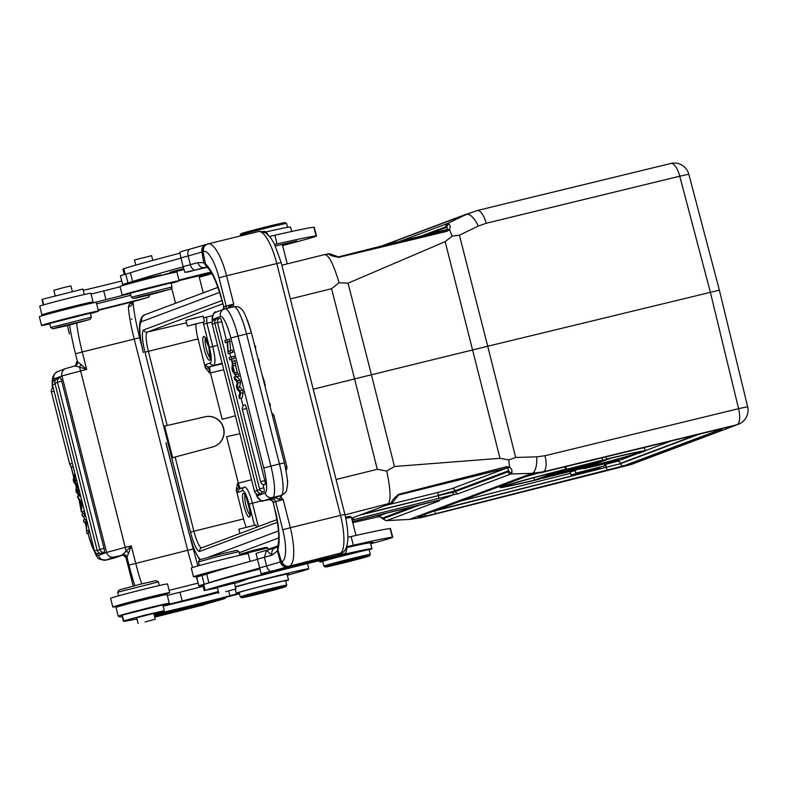 <?xml version="1.0" encoding="UTF-8"?>
<svg xmlns="http://www.w3.org/2000/svg" width="787" height="787" viewBox="0 0 787 787"><rect width="100%" height="100%" fill="white"/><g stroke="black" fill="none" stroke-linecap="round" stroke-linejoin="round"><path stroke-width="1.18" d="M570.959 474.945L599.93 467.655L570.959 474.945L570.231 472.043L575.11 470.577M575.759 473.144L604.721 465.855L575.759 473.144L575.061 470.223M579.537 468.885L577.501 469.455M599.93 467.655L599.753 467.025M223.547 309.34A3.591 3.443 71.4 0 0 223.862 306.714L233.66 304.077L230.02 306.202M229.479 305.012L228.289 308.032M233.65 304.087L232.903 307.068L230.03 306.222L229.263 306.841M185.899 320.329L203.066 316.138L204.492 321.775L187.365 326.103L204.492 321.775M196.996 323.536L190.415 325.336L196.996 323.536M195.56 317.83L189.057 319.522M256.493 527.28L255.913 524.959L238.943 529.218L239.848 533.527M239.838 554.894L267.757 547.919L266.645 547.26L253.217 550.339L239.71 554.392M267.757 547.919L268.259 549.887M238.943 487.32L237.585 483.336L236.267 489.868L243.577 518.899A17.973 3.591 -103.9 0 0 246.144 527.231M345.818 518.328L351.356 517.187L349.871 516.311L345.562 517.167M351.356 517.187L355.98 535.435M178.187 302.257L175.629 303.221M154.695 597.166L155.187 596.33L143.962 598.838L127.317 603.383L128.143 603.885M235.392 586.768A41.927 0.954 -14.2 0 1 280.703 574.963A41.927 0.954 -14.2 0 1 308.789 568.785A41.927 0.954 -14.2 0 1 303.28 570.683A137.774 3.138 -14.2 0 1 287.324 575.248M122.241 616.683A179.702 4.092 -14.2 0 1 119.408 616.664A179.702 4.092 -14.2 0 1 120.017 616.132A29.945 0.679 -14.2 0 0 120.116 616.044A29.945 0.679 -14.2 0 0 119.103 616.123A26.355 0.6 -14.2 0 1 118.198 616.191A26.355 0.6 -14.2 0 1 143.608 609.148A26.355 0.6 -14.2 0 1 169.303 603.265A26.355 0.6 -14.2 0 1 162.909 605.292L163.027 605.734M118.198 616.191L115.994 607.485A26.355 0.6 -14.2 0 1 141.404 600.442A26.355 0.6 -14.2 0 1 167.1 594.559L169.303 603.265M211.398 272.764L179.092 280.625M134.97 282.12L135.413 281.372L148.113 277.86L160.961 274.909L161.699 275.361M282.622 245.524A41.927 0.954 165.8 0 0 316.472 235.992L314.269 227.286A41.927 0.954 165.8 0 0 313.895 227.246A137.774 3.138 165.8 0 0 274.879 235.244L277.083 243.95A59.901 1.367 -14.2 0 1 274.732 244.482M316.472 235.992A41.927 0.954 165.8 0 0 316.099 235.962A137.774 3.138 165.8 0 0 277.083 243.95M183.184 266.823A179.702 4.092 165.8 0 0 132.629 281.49A29.945 0.679 -14.2 0 1 127.947 282.887L125.743 274.181A26.355 0.6 165.8 0 0 120.431 275.912L122.634 284.619A26.355 0.6 165.8 0 0 135.039 282.012M127.947 282.887A26.355 0.6 165.8 0 0 122.634 284.619M161.591 275.293A26.355 0.6 165.8 0 0 173.74 271.682A26.355 0.6 165.8 0 0 169.992 272.312L183.646 268.574M239.238 592.788A26.955 0.61 -14.2 0 1 236.267 593.25A26.955 0.61 -14.2 0 1 262.248 586.04A26.955 0.61 -14.2 0 1 288.534 580.029A26.955 0.61 -14.2 0 1 286.075 580.914A88.055 2.007 -14.2 0 1 285.701 581.032M235.48 587.122A26.955 0.61 165.8 0 1 263.104 579.655A26.955 0.61 165.8 0 1 287.009 574.195A26.955 0.61 -14.2 0 1 287.068 574.215L288.534 580.029M136.948 618.877A88.055 2.007 -14.2 0 1 123.382 621.199A88.055 2.007 -14.2 0 1 123.707 620.923L144.798 615.139L164.276 610.702L158.079 612.63A23.964 0.541 -14.2 0 0 153.898 613.821M164.276 610.702L162.811 604.898L122.241 615.119A88.055 2.007 165.8 0 0 121.916 615.395L123.382 621.199M369.152 549.739A23.964 0.541 165.8 0 0 345.788 555.081A23.964 0.541 165.8 0 0 322.69 561.495L323.87 566.138A23.964 0.541 -14.2 0 1 351.612 558.563A23.964 0.541 -14.2 0 1 370.323 554.382A23.964 0.541 -14.2 0 1 370.323 554.392L369.152 549.739A26.955 0.61 165.8 0 0 371.976 548.706A26.955 0.61 165.8 0 0 371.956 548.696A88.055 2.007 165.8 0 0 297.594 565.538A88.055 2.007 165.8 0 0 205.2 590.339L217.438 587.859M325.336 567.014A22.764 0.521 -14.2 0 1 347.264 560.915A22.764 0.521 -14.2 0 1 369.457 555.848A22.764 0.521 -14.2 0 1 343.102 563.03A22.764 0.521 -14.2 0 1 325.336 567.014L323.88 566.148A23.964 0.541 -14.2 0 1 323.87 566.138M225.21 568.43L207.975 573.015M370.48 542.882L371.956 548.696L370.51 542.902A26.955 0.61 165.8 0 0 370.48 542.882A88.055 2.007 165.8 0 0 369.801 542.873L372.989 542.292L370.559 543.099M332.842 558.455L358.783 551.894M81.031 305.631L80.284 305.189L67.436 308.13L54.736 311.652L54.293 312.4M199.052 276.365L211.516 272.981M43.246 315.449A179.702 4.092 -14.2 0 1 43.167 315.361A179.702 4.092 -14.2 0 1 43.777 314.83A29.945 0.679 165.8 0 0 43.875 314.741A29.945 0.679 165.8 0 0 42.852 314.82A26.355 0.6 -14.2 0 1 41.957 314.889A26.355 0.6 -14.2 0 1 67.367 307.845A26.355 0.6 -14.2 0 1 93.063 301.962A26.355 0.6 -14.2 0 1 82.596 305.11L80.923 305.572M290.57 227.069L291.682 231.476L290.6 227.089A26.955 0.61 165.8 0 0 290.57 227.069A88.055 2.007 165.8 0 0 265.957 231.929M179.908 253.178A88.055 2.007 165.8 0 0 123.815 268.721L122.89 269.105L124.287 274.604M127.435 603.462L155.118 596.457M597.874 465.51L583.836 468.649L601.16 463.848L618.68 459.834L597.874 465.51M285.632 580.757A23.964 0.541 165.8 0 0 262.268 586.108A23.964 0.541 165.8 0 0 239.169 592.513L240.271 596.871A23.964 0.541 -14.2 0 1 240.271 596.871A23.964 0.541 -14.2 0 1 268.013 589.296A23.964 0.541 -14.2 0 1 286.734 585.115A23.964 0.541 -14.2 0 1 286.724 585.125L285.632 580.757M153.799 613.398L136.663 617.736M234.565 583.492L243.232 580.678A23.964 0.541 -14.2 0 1 241.294 580.944A23.964 0.541 -14.2 0 1 252.538 577.619A68.282 1.554 -14.2 0 1 330.137 558.15L336.118 556.96L329.556 558.947A26.955 0.61 165.8 0 0 319.719 561.938A26.955 0.61 165.8 0 0 322.7 561.475M204.276 590.722L202.81 584.918L203.735 584.534A88.055 2.007 -14.2 0 1 259.661 569.04M217.34 587.466L234.467 583.128M43.354 304.953L41.996 299.572A88.055 2.007 -14.2 0 1 42.331 299.296L82.901 289.075L84.268 294.505M287.58 227.374L286.596 223.469A23.964 0.541 165.8 0 0 286.586 223.459A23.964 0.541 165.8 0 0 263.232 228.82A23.964 0.541 165.8 0 0 240.143 235.215A23.964 0.541 165.8 0 0 240.133 235.224L240.32 235.962M169.707 592.66L167.503 583.954A29.355 0.669 165.8 0 0 144.572 589.079A29.355 0.669 165.8 0 0 110.593 598.346L112.797 607.062A29.355 0.669 -14.2 0 1 146.775 597.786A29.355 0.669 -14.2 0 1 169.707 592.66A29.355 0.669 -14.2 0 1 154.764 597.048M128.035 603.816A29.355 0.669 -14.2 0 1 112.797 607.062M268.082 590.545A22.764 0.521 -14.2 0 1 285.858 586.581A22.764 0.521 -14.2 0 1 263.92 592.65A22.764 0.521 -14.2 0 1 241.737 597.746A22.764 0.521 -14.2 0 1 268.082 590.545M208.112 573.192L225.535 568.332M598.553 465.255L587.318 467.763L601.179 463.927L615.198 460.71L598.553 465.255M286.586 223.459L285.13 222.593A22.764 0.521 165.8 0 0 262.947 227.679A22.764 0.521 165.8 0 0 241.009 233.759L240.143 235.215M179.141 280.821L176.937 272.115A29.355 0.669 165.8 0 0 148.32 278.667A29.355 0.669 165.8 0 0 120.027 286.507L122.231 295.223A29.355 0.669 -14.2 0 1 150.524 287.373A29.355 0.669 -14.2 0 1 179.141 280.821A29.355 0.669 -14.2 0 1 171.123 283.33M130.475 293.62A29.355 0.669 -14.2 0 1 122.231 295.223M145.024 621.966L155.255 619.172L145.024 621.966M225.702 591.686L235.933 588.902L225.702 591.686M72.296 291.328L70.938 285.937L64.032 287.481L53.801 290.275L55.159 295.637M152.806 260.379L151.606 255.667L134.479 259.995L135.777 265.111M117.706 592.217L119.004 590.034L141.188 583.993L156.16 580.639L158.335 581.937L117.706 592.217L118.611 595.838M250.128 561.377L248.18 553.674A29.355 0.669 165.8 0 0 225.249 558.8A29.355 0.669 165.8 0 0 191.271 568.076L193.474 576.782A29.355 0.669 165.8 0 0 207.325 573.871M233.729 565.971A29.355 0.669 165.8 0 0 227.453 567.516A29.355 0.669 165.8 0 0 193.474 576.782M49.797 323.89A29.355 0.669 -14.2 0 1 41.554 325.493L39.35 316.787A29.355 0.669 -14.2 0 1 67.643 308.937A29.355 0.669 -14.2 0 1 96.26 302.385L98.464 311.091A29.355 0.669 -14.2 0 1 90.446 313.6M41.554 325.493A29.355 0.669 -14.2 0 1 69.846 317.643A29.355 0.669 -14.2 0 1 98.464 311.091M130.357 293.167L171.005 282.877L172.038 286.94L131.39 297.23L130.357 293.167M148.546 295.184L133.574 298.539L138.787 296.896L170.73 289.134L148.546 295.184M239.937 555.278L239.012 551.657L218.579 556.35L198.373 561.948L199.288 565.568M90.328 313.147L49.679 323.437L50.712 327.5L91.361 317.23L90.328 313.147M239.012 551.657L236.828 550.359L221.865 553.714L199.682 559.764L198.373 561.948M67.869 325.454L52.906 328.809L58.11 327.166L90.052 319.404L67.869 325.454M222.18 419.304L235.382 415.772L222.18 419.304L210.444 372.91L223.734 369.723M240.714 488.511A5.991 1.151 75.5 0 1 238.333 483.149L226.597 436.746L239.917 433.686M203.508 317.879L212.382 315.646M212.313 321.972L206.902 323.27L206.627 317.023M195.865 324.165A17.973 3.591 -103.9 0 0 198.029 338.931L205.22 367.322L205.781 364.656L210.306 362.964C211.792 361.44 211.506 356.255 209.45 347.392L203.135 322.227M210.306 362.964A2.991 2.932 69.4 0 0 213.867 365.158C215.599 363.348 215.235 357.131 212.775 346.496L217.566 345.345M205.22 367.322L205.417 367.962L208.939 368.414L209.342 366.86L222.082 363.191M205.781 364.656A2.991 2.932 69.4 0 0 209.342 366.86L210.099 366.673A5.991 1.141 -103.4 0 0 210.444 372.91L209.686 373.087L205.417 367.962M175.117 457.021L172.638 457.709L164.631 426.092L205.259 416.736A15.573 15.278 -110.9 0 1 223.439 427.449A15.573 15.278 -110.9 0 1 212.893 446.918L175.117 457.021L193.897 531.235L243.577 518.899M244.846 486.986L244.767 487.005C247.039 487.487 249.597 492.878 252.42 503.188L258.303 526.414L259.946 525.991M258.343 526.592L256.395 526.906M209.686 373.087L208.939 368.414M214.261 446.485A15.573 15.278 69.1 0 0 205.043 416.815L205.259 416.736M164.631 426.092L205.043 416.815M166.027 442.806L189.018 532.996A29.945 5.981 -103.9 0 0 200.537 559.419M269.341 549.08L277.841 545.893L268.141 549.395M352.074 520.04L454.315 494.472L438.772 500.306L352.458 521.525L426.062 503.267A2.991 0.6 -103.9 0 0 426.062 503.267A2.991 0.6 -103.9 0 0 426.072 503.267L438.654 500.335M345.011 514.846L391.611 502.814C391.444 501.073 393.825 498.23 398.753 494.275L506.562 466.691L509.592 467.006L508.756 459.933L515.662 457.463L536.724 456.844A14.973 5.568 -91.7 0 1 532.032 473.351L409.329 519.4L421.104 517.63L424.085 516.508L418.074 516.911L528.382 475.515L543.168 471.826L532.032 473.351L510.979 473.971A2.991 2.932 -110.6 0 1 508.008 471.846L455.447 491.57L438.398 495.623A2.991 0.6 76.1 0 1 438.536 498.584M339.108 282.7L331.583 288.701L354.583 378.94L313.226 389.201M339.069 282.73C333.55 264.117 328.72 254.742 324.598 254.604M387.765 504.241C391.109 501.289 390.765 490.212 386.722 471.019M386.761 471.079L377.278 469.288L336.079 479.509M237.585 483.346L251.565 479.736M454.315 494.472L451.836 492.121M339.069 282.799L348.051 283.113L371.425 374.779L354.583 378.94L377.278 469.288M348.07 283.182L445.167 241.629L452.132 236.149L449.544 229.666L446.996 231.319L338.794 257.329C332.606 256.287 329.212 255.126 328.622 253.837L327.628 253.847L328.622 253.837A2.991 2.912 -74.2 0 1 330.137 253.867M386.673 471L394.464 466.543L371.425 374.779L487.724 346.241L459.411 235.165L478.329 226.066A14.973 5.706 -115.7 0 0 466.494 214.359L477.06 210.582L670.652 163.529A14.973 5.716 -103.7 0 1 670.79 163.489A14.973 5.716 -103.7 0 1 679.761 176.209L486.169 223.262A14.973 5.716 -103.7 0 0 477.207 210.542L462.736 215.599A2.991 2.932 -110.6 0 1 462.825 215.569M445.167 241.629L499.991 458.3L508.756 459.933M500.001 458.309L394.454 466.504M420.799 504.575L383.702 518.485A2.991 2.932 69.4 0 0 386.673 520.62L409.329 519.42L386.673 520.62L439.244 500.896L438.507 500.365M509.612 467.006L511.865 469.701L511.953 472.584L510.979 473.971L458.408 493.695L454.217 494.443M398.753 494.275A2.991 0.58 76.1 0 1 398.566 494.934L393.205 501.781A2.991 2.892 -142.6 0 1 391.611 502.814M379.659 516.498L352.743 522.676M377.78 516.459L379.58 516.498L383.348 519.263M418.527 237.015L445.983 226.715A2.991 2.932 -110.6 0 1 447.587 223.449L449.052 223.97L450.292 226.351L449.544 229.656L447.36 229.45L338.351 256.906L330.097 253.857M452.132 236.149L459.411 235.165M467.104 213.916L380.603 246.42M446.996 231.319L446.121 230.188L338.351 256.906A2.991 0.58 -103.9 0 1 338.794 257.329M506.562 466.691L506.356 468.206L507.782 468.304M511.953 472.584A2.991 2.725 -170.3 0 1 508.599 470.744L507.792 468.304L509.602 466.996M397.917 495.18L506.356 468.206L451.659 488.737A2.991 2.932 -110.6 0 1 455.201 490.783L455.447 491.57A2.991 2.932 69.4 0 0 458.408 493.695M167.316 595.405L179.977 592.227A53.91 1.23 165.8 0 0 203.154 586.305M383.702 518.485L382.63 518.013A2.991 2.754 134.5 0 0 383.328 519.282L386.525 520.65M413.844 506.297L382.63 518.013L379.511 516.459M544.998 455.732L738.58 408.679A14.973 5.716 -103.7 0 1 736.76 424.773L630.092 464.802A14.973 14.668 69.4 0 0 631.686 464.31L738.344 424.282A14.973 14.668 -110.6 0 1 736.76 424.773L543.168 471.826A14.973 5.716 -103.7 0 0 544.998 455.732L536.724 456.844M419.127 517.266A2.991 2.794 -91.9 0 0 421.065 515.898M698.964 434.247L620.5 463.691L434.817 510.911L435.496 513.734L424.085 516.508A2.991 2.007 -103 0 0 425.423 514.265M719.387 290.196L747.64 406.731L738.58 408.679L710.327 292.134L679.761 176.209L688.802 174.222L719.377 290.157L487.724 346.241L515.662 457.463M275.46 246.016L296.748 240.989L282.474 244.954M445.983 226.715L446.977 227.217A2.991 2.774 -40.7 0 1 449.052 223.97M425.373 235.323L446.977 227.217L447.37 229.44M287.009 574.195L288.622 573.949L287.127 574.48M225.161 597.481L225.357 598.238L223.085 599.064L154.508 616.221M205.525 604.15L223.085 599.064A59.901 1.367 165.8 0 0 205.535 604.141A66.285 1.505 165.8 0 0 203.272 604.977L154.734 617.126M169.126 590.339L198.157 583.078M218.373 591.558A53.91 1.23 -14.2 0 1 182.181 600.943L163.037 605.734M268.21 234.87L266.065 232.008L264.452 231.289L262.14 231.604M205.309 267.295L204.266 267.56A6.286 4.929 -105.8 0 1 197.93 262.592L190.365 264.678A185.988 4.23 165.8 0 0 183.135 266.645L184.896 272.381L207.325 267.334M203.715 262.691L205.496 263.97L203.036 251.683L201.925 252.047C201.403 248.318 202.8 245.81 206.105 244.541L190.257 249.066A179.702 4.092 165.8 0 0 182.19 251.26L190.149 249.095A6.286 3.748 74.8 0 0 188.132 255.972L201.925 252.047L203.715 262.691L197.93 262.592M182.19 251.26L179.81 252.273L180.931 257.929A185.988 4.23 -14.2 0 1 188.132 255.972L190.365 264.678A6.286 3.748 -105.2 0 0 195.57 269.961A179.702 4.092 165.8 0 0 187.473 272.164M269.656 236.415A59.901 1.367 165.8 0 0 274.879 235.244M125.743 274.181A29.945 0.679 165.8 0 0 130.426 272.784L132.629 281.49M180.98 258.116A179.702 4.092 165.8 0 0 130.426 272.784M218.619 592.503A68.282 1.554 -14.2 0 1 163.125 606.157M225.525 597.382L225.357 598.238M136.161 619.044L137.194 619.831M351.13 536.547L353.333 545.253A137.774 3.138 -14.2 0 1 392.339 537.265A41.927 0.954 -14.2 0 1 392.713 537.295L390.509 528.589A41.927 0.954 165.8 0 0 390.136 528.559A137.774 3.138 165.8 0 0 351.13 536.547A59.901 1.367 -14.2 0 1 347.923 537.275M201.984 575.484A26.355 0.6 165.8 0 0 196.671 577.215L198.875 585.922A26.355 0.6 -14.2 0 1 204.187 584.19L201.984 575.484A29.945 0.679 -14.2 0 0 206.666 574.087L208.87 582.793A29.945 0.679 -14.2 0 1 204.187 584.19M257.221 559.419A179.702 4.092 165.8 0 0 206.666 574.087M211.939 273.709A137.774 3.138 -14.2 0 1 199.268 277.211M178.954 280.113A41.927 0.954 -14.2 0 1 210.975 272.076M92.532 302.985L105.94 299.631A53.91 1.23 165.8 0 0 124.464 294.918M130.888 295.263L96.624 303.841M183.135 266.645L180.931 257.929M239.346 593.191L229.893 595.769A68.282 1.554 -14.2 0 1 155.56 614.008A23.964 0.541 -14.2 0 1 154.036 614.332M239.484 593.752A88.055 2.007 -14.2 0 1 154.193 614.981M205.958 604.023L154.744 617.136M353.333 545.253A59.901 1.367 -14.2 0 1 347.224 546.631M392.713 537.295A41.927 0.954 -14.2 0 1 370.726 543.738M202.889 585.233A26.355 0.6 -14.2 0 1 198.875 585.922M208.87 582.793A179.702 4.092 -14.2 0 1 259.425 568.125M266.399 550.398A179.702 4.092 165.8 0 0 258.431 552.572L266.577 550.349L271.977 555.169C271.328 551.412 272.41 549.001 275.224 547.959L266.468 550.379L264.452 557.255L271.977 555.179L277.437 550.9L277.565 546.857M258.431 552.572L256.05 553.576L261.136 573.684L343.673 553.812L345.867 553.015L347.165 546.355A53.614 1.22 -14.2 0 1 346.555 546.473M525.873 476.568A74.873 1.702 -14.2 0 1 534.521 474.236M565.066 467.124L565.814 466.927M641.769 448.147A74.873 1.702 -14.2 0 1 644.455 447.931L645.192 450.833A74.873 1.702 -14.2 0 1 579.616 469.18L579.439 468.481M183.922 269.548A41.927 0.954 165.8 0 0 163.627 274.899M91.076 294.092L103.736 290.924A53.91 1.23 165.8 0 0 120.086 286.773M93.063 301.962L90.859 293.246A26.355 0.6 165.8 0 0 65.164 299.139A26.355 0.6 165.8 0 0 39.753 306.182L41.957 314.889M148.664 295.155L149.107 296.935L146.835 297.761L98.168 309.94M98.277 310.373L132.954 301.696A6.286 5.588 73.3 0 0 133.2 301.628L146.835 297.761A59.901 1.367 165.8 0 0 132.954 301.696L129.166 304.461L133.17 301.421M258.106 231.604L258.884 231.457L258.106 231.604M195.57 269.961L204.836 267.403M246.587 572.208L247.718 571.864C243.026 573.448 233.582 575.13 245.731 572.277L240.202 573.664M244.816 572.493L244.826 572.523C234.949 574.933 244.846 572.847 246.606 572.198M239.041 574.028L245.731 572.277M347.372 547.408A88.055 2.007 -14.2 0 1 369.801 542.873M254.801 570.063L246.301 572.051L254.801 570.063M259.612 568.844L253.985 570.122L259.553 568.617M351.179 545.952L356.649 544.604L351.169 545.912M347.264 546.798L350.245 546.099L347.274 546.837M346.91 545.342L347.165 546.355M499.715 486.386L500.02 487.566A74.873 1.702 -14.2 0 0 538.593 479.352L565.597 469.219L564.987 466.809M500.02 487.566A74.873 1.702 -14.2 0 1 565.597 469.219M547.663 475.958L548.352 475.692M542.696 477.817L574.156 469.8L547.762 476.351M577.392 469.032L576.822 469.79L542.646 478.27M582.587 467.409L551.048 476.096L577.51 469.534M548.45 476.086L582.636 467.606M550.693 474.817L584.977 466.73L584.849 466.238M550.005 475.073L550.792 475.21M584.977 466.73L550.103 475.476M589.433 464.438L589.483 465.038L551.923 474.787L567.939 470.173L558.859 472.18L589.571 465.009M565.833 466.602L566.512 469.308L602.753 460.061L602.183 457.768M565.735 466.622L566.512 469.308M561.879 470.616L590.053 463.769L566.424 469.347M594.608 462.677L593.998 463.346L561.888 471.049M598.317 461.28L571.529 468.639L594.706 463.081M602.753 460.061L575.848 467.016L598.415 461.684M606.049 456.824L606.61 459.047L579.616 469.18M606.61 459.047A74.873 1.702 -14.2 0 1 645.192 450.833M149.274 294.997L149.107 296.935M83.215 290.334A68.282 1.554 165.8 0 0 121.719 280.998M203.036 251.683C202.525 247.944 203.971 245.426 207.375 244.127M259.867 231.309L265.888 233.001L270.374 237.31L274.25 243.537L281.156 262.474L226.567 275.784A36.241 10.31 76.2 0 0 208.112 243.881L207.414 244.088A6.286 6.03 71.4 0 1 207.876 243.95A36.241 10.31 76.2 0 1 208.112 243.881L258.864 231.457M281.766 495.259L281.008 497.187L283.202 499.578L290.324 527.743L340.515 515.396L276.758 263.438A36.241 10.31 -103.8 0 0 258.834 231.467M207.148 267.177L203.705 262.691M207.197 267.255C212.047 271.81 216.809 282.405 221.481 299.03L221.727 298.932A41.927 11.923 -103.8 0 0 205.496 263.97L207.256 267.177M121.09 555.514L114.617 557.944L106.068 560.059L114.115 557.039L121.306 555.455M123.648 554.786L115.286 557.737A6.286 6.158 -110.6 0 1 114.617 557.944A30.25 6.04 76.1 0 1 114.479 557.983A30.25 6.04 76.1 0 1 114.341 558.013M129.127 304.461L128.438 307.038A35.641 4.053 -104.1 0 0 134.203 338.961L187.67 550.28L193.071 549.07M141.768 583.846A35.641 4.053 75.9 0 1 135.708 563.276L131.301 545.863L126.953 557.304A3.591 3.571 -115.5 0 0 122.605 554.687L131.301 545.863L125.241 547.378L80.589 370.893A6.286 0.718 -104.1 0 0 79.457 367.086L74.962 365.985A3.591 3.571 91 0 0 77.51 361.646L86.649 369.378L79.457 367.086L81.1 364.322M338.843 554.127L337.603 554.589A59.901 1.367 -14.2 0 0 343.673 553.812M281.471 561.662L266.577 565.981L264.402 557.265M263.724 573.467A179.702 4.092 165.8 0 1 271.79 571.273L289.409 566.158L342.119 552.69L339.64 553.812A66.344 1.515 165.8 0 0 337.593 554.589M558.288 471.246L534.511 480.159A68.882 1.564 -14.2 0 1 505.825 486.1A68.882 1.564 -14.2 0 1 558.288 471.246M582.341 466.809L568.578 470.38L582.341 466.809M586.925 467.163L610.692 458.241A68.882 1.564 -14.2 0 1 639.378 452.299A68.882 1.564 -14.2 0 1 586.925 467.163M132.855 301.765L133.2 301.628A6.286 5.588 73.3 0 0 133.475 301.539M280.28 495.82L281.028 497.177L278.893 499.312L283.202 499.588L275.647 501.594L282.769 529.749L290.324 527.743A36.241 10.31 76.2 0 1 289.409 566.158A6.286 6.03 71.4 0 1 282.012 561.505A29.945 8.519 76.2 0 0 282.769 529.749M275.519 497.6L281.844 495.23C285.219 493.055 286.822 491.255 286.665 489.829C287.403 483.848 289.045 484.93 284.363 462.884L279.454 463.986A30.25 6.04 76.1 0 1 281.175 495.436A6.286 6.158 69.4 0 0 281.844 495.23M273.207 502.391L274.958 510.35L273.207 502.391A3.591 3.443 -97.8 0 0 269.144 499.696A3.591 3.443 -108.6 0 1 273.374 502.362L273.207 502.391M221.481 299.03L223.862 306.714M122.703 554.638A3.591 3.561 -138 0 1 127.002 557.255L128.989 565.115A41.927 4.761 -104.1 0 0 134.862 585.587M131.262 319.188L132.029 319.001L131.262 319.188M133.042 302.149L131.399 305.464L128.438 307.038M76.506 479.863A33.32 6.66 76.1 0 1 76.388 480.188A129.009 25.774 76.1 0 1 76.654 480.444M79.133 490.222A24.633 4.919 76.1 0 1 79.005 490.517A45.282 9.05 76.1 0 1 79.261 490.734M101.887 552.021A3.886 0.777 76.1 0 1 101.612 553.33A3.896 3.896 0 0 1 97.204 550.438L54.903 383.239L57.549 382.482M54.903 383.239A3.896 3.896 0 0 1 57.441 378.596A3.886 0.777 76.1 0 1 58.041 379.137M104.022 548.313L99.801 549.464L57.49 382.266A3.896 3.896 0 0 1 60.038 377.622A3.886 0.777 76.1 0 1 61.711 381.115L104.022 548.313A3.886 0.777 76.1 0 1 104.209 552.356M97.135 550.152L94.489 550.91A3.896 3.896 0 0 0 98.877 553.802A3.886 0.777 -103.9 0 0 99.172 552.936M55.346 380.278A3.886 0.777 -103.9 0 0 54.982 380.072A3.896 3.896 0 0 0 52.434 384.725L55.08 383.967M85.537 515.554L82.478 516.38L85.488 515.337M80.205 496.026L80.825 496.922M84.052 509.661L83.934 511.373L81.376 512.003L81.897 504.3L82.645 504.113M89.866 532.642L86.806 533.468L85.773 521.722L84.002 522.391L85.783 521.948M74.863 366.004L66.374 368.365M128.842 552.995A3.591 1.495 32.7 0 0 126.077 551.333A6.286 0.718 75.9 0 0 125.241 547.378L106.589 552.435L61.937 375.94L53.89 378.96A23.964 4.791 -103.9 0 0 52.424 382.846M275.047 548.008L277.772 546.188L277.437 550.89L280.339 562.036M288.888 566.335C285.288 566.768 282.808 565.214 281.48 561.682L282.012 561.505M533.881 477.679L534.511 480.159M223.439 309.38A3.591 3.433 61 0 0 223.715 306.782L221.727 298.932M277.841 549.857L281.49 561.672M275.666 497.728L278.893 499.332M277.034 497.04L281.175 495.436L272.627 497.561L264.589 500.581A6.286 6.158 -110.6 0 1 257.064 495.967L256.552 493.931M236.907 376.757L240.025 380.18L240.576 382.315A20129.807 4021.639 76.1 0 1 239.661 386.929A19.636 3.925 76.1 0 1 239.956 387.234A1504.587 300.595 -103.9 0 0 242.544 390.106L243.193 392.683L242.062 397.976L239.504 398.615L238.923 396.343L239.779 393.175A33.32 6.66 76.1 0 1 240.045 392.359A129.009 25.774 76.1 0 1 239.435 391.759L237.103 389.142L236.425 386.466L236.985 383.505A24.633 4.919 76.1 0 1 237.428 382.029A45.282 9.05 76.1 0 1 236.73 381.38A1067.3 213.228 -103.9 0 0 234.615 379.295L234.044 377.062L236.228 376.52M246.547 408.374L242.327 409.535A3.896 3.896 0 0 1 244.865 404.882A3.886 0.777 76.1 0 1 246.547 408.374L264.816 480.582A3.886 0.777 76.1 0 1 265.003 484.635M217.468 322.483L214.812 323.241A3.896 3.896 0 0 1 217.35 318.587A3.886 0.777 76.1 0 1 218.156 319.522M261.756 491.55A3.886 0.777 76.1 0 1 261.52 493.321A3.896 3.896 0 0 1 257.113 490.439L259.838 489.662M259.198 492.987A3.886 0.777 76.1 0 1 258.923 494.295A3.896 3.896 0 0 1 254.526 491.413L257.172 490.655M214.861 323.457L212.215 324.214A3.896 3.896 0 0 1 214.753 319.561A3.886 0.777 76.1 0 1 215.353 320.102M226.39 339.964L221.747 321.608A3.886 0.777 -103.9 0 0 220.075 318.125A3.896 3.896 0 0 0 217.527 322.768L259.582 488.963L263.802 487.802L262.947 484.408M226.981 342.286L227.168 343.024M229.784 353.363L230.719 357.062M231.329 359.472L232.342 363.466M235.313 375.192L235.677 376.658M236.926 381.577L237.192 382.639M239.523 391.847L239.819 393.018M241.137 398.212L243.124 406.072M259.582 488.963A3.896 3.896 0 0 0 263.97 491.845A3.886 0.777 -103.9 0 0 263.802 487.802M233.955 356.167L234.516 358.39L229.696 359.875L229.135 357.652L233.955 356.167M237.28 372.281L239.032 376.225L236.464 376.865L234.723 372.92L237.28 372.281L235.51 365.276L232.952 365.916L232.499 361.174L231.978 368.877L232.578 371.267L236.464 376.865M232.499 361.174L235.057 360.544L235.51 365.276M232.972 352.291L230.404 352.92L229.873 350.795L232.431 350.156L232.972 352.291L228.151 353.766L227.118 342.02L225.348 342.689L227.128 342.247M230.207 341.351L227.64 341.991L227.069 339.718L229.627 339.079L230.65 350.599M272.853 502.027C273.05 501.162 271.889 500.365 269.37 499.656L264.589 500.581M212.795 321.027L212.401 319.483L220.449 316.463A23.964 4.791 -103.9 0 1 230.837 337.987L263.743 468.029A23.964 4.791 -103.9 0 1 265.111 492.947L256.739 496.135C264.825 504.634 259.474 500.138 269.115 499.706L275.686 497.718M74.942 365.985A3.591 3.571 64.5 0 0 75.522 365.768L65.705 368.572A6.286 6.158 69.4 0 0 61.937 375.94L86.649 369.378L82.242 351.956L139.604 337.751M75.572 365.748A3.591 3.571 64.5 0 0 77.441 361.656L75.522 353.796A41.927 4.761 75.9 0 1 69.62 325.021M76.398 479.431L74.096 480.011L74.942 476.833L74.371 474.571L73.24 479.863L73.889 482.441A1504.587 300.595 76.1 0 1 76.477 485.304M76.477 485.313A19.636 3.925 -103.9 0 0 76.772 485.618A20129.807 4021.639 76.1 0 0 75.857 490.232L76.408 492.367L79.821 496.115L80.579 495.928M79.821 496.115L79.261 493.882L80.008 493.695M79.005 490.517L76.447 491.157A45.282 9.05 76.1 0 1 77.146 491.806A1067.3 213.228 -103.9 0 0 79.261 493.882M78.867 489.18L76.89 489.671A24.633 4.919 76.1 0 1 76.447 491.157M76.89 489.671L77.441 486.72L78.198 486.533M77.441 486.72L76.762 484.044L77.519 483.857M76.998 480.788L74.44 481.428L76.762 484.044M76.388 480.188L73.83 480.827A129.009 25.774 76.1 0 1 74.431 481.418M74.096 480.011A33.32 6.66 76.1 0 1 73.83 480.827M74.942 476.833L75.7 476.647M74.371 474.571L75.119 474.384M84.73 515.524L84.17 513.311L81.917 514.157L82.478 516.38M84.17 513.311L84.927 513.124M79.526 495.79L77.401 496.322L79.153 500.266L81.376 512.003M81.897 504.3L81.287 501.909L82.045 501.722M77.401 496.322L81.287 501.909M86.806 533.468L89.059 532.622L88.518 530.497L86.747 531.156L86.295 521.692L85.714 519.41L83.461 520.256L84.002 522.391M89.059 532.622L89.816 532.435M88.518 530.497L89.275 530.31M86.295 521.692L87.042 521.506M85.714 519.41L86.472 519.223M259.602 568.824L255.165 569.818L259.553 568.647M251.053 331.288L247.531 320.339M264.776 385.482L265.258 385.296L264.766 385.423M265.258 385.296A1284.433 256.611 -103.9 0 0 263.911 379.944L262.189 375.242M254.476 344.775L251.988 334.928M255.204 347.657L255.755 347.52L255.313 345.798L254.772 345.936M255.421 348.513L255.755 347.52M269.862 405.571L270.354 405.443L269.803 403.269L269.311 403.387M258.795 361.853L259.297 361.725L258.736 359.511L258.244 359.639M257.988 358.646L258.736 359.511M259.061 362.896L259.297 361.725M239.956 387.243L237.399 387.873A1504.587 300.595 76.1 0 0 239.976 390.745L242.544 390.106M239.661 386.929L237.094 387.568A19.636 3.925 -103.9 0 1 237.399 387.873M240.576 382.315A18695.244 18313.401 -110.6 0 1 238.008 382.954A20129.807 4021.639 76.1 0 1 237.094 387.568M240.025 380.18L237.467 380.819L238.008 382.954M237.467 380.819L234.044 377.062M243.193 392.683L240.635 393.323L239.504 398.615M239.976 390.745L240.635 393.323M234.516 358.39L231.949 359.029L231.388 356.806M231.949 359.029L229.696 359.875M238.431 373.874L235.874 374.504M234.723 372.92L232.952 365.916M235.697 363.063L233.139 363.702M229.873 350.795L228.102 351.464L227.64 341.991M227.069 339.718L224.807 340.564L225.348 342.689M230.404 352.92L228.151 353.766M81.336 503.139A27.702 5.539 -103.9 0 0 81.179 504.506L80.992 506.494L79.556 500.807L80.668 502.391A11.894 2.371 -103.9 0 0 81.336 503.139M592.267 466.258L612.197 461.271M600.845 464.251L591.932 466.465M590.132 466.848L600.845 464.291M589.679 466.976L590.201 467.114M604.514 463.612L589.758 467.281M612.227 461.379L611.283 461.743A29.237 0.669 -14.2 0 1 610.407 462.038L604.436 463.632M232.529 370.038A27.702 5.539 -103.9 0 0 232.696 368.67L232.883 366.693L234.319 372.369L233.198 370.795A11.894 2.371 -103.9 0 0 232.529 370.038L233.65 369.762M602.429 463.946L609.827 462.028L602.134 464.084M232.696 368.67L233.336 368.513M264.452 557.255L264.452 557.255A185.988 4.23 165.8 0 0 257.172 559.232M210.267 357.987A10.487 2.095 76.1 0 1 206.342 348.749A10.487 2.095 76.1 0 1 205.377 338.262M210.847 358.174L210.129 358.675L208.889 347.579A12.277 2.45 76.1 0 1 208.063 359.167A12.277 2.45 76.1 0 1 202.849 338.558A12.277 2.45 76.1 0 1 208.919 347.559L204.935 337.721L205.791 337.83M249.932 514.737A10.487 2.095 76.1 0 1 246.006 505.49A10.487 2.095 76.1 0 1 245.032 495.013M243.262 493.272A12.277 2.45 76.1 0 1 249.784 510.379A12.277 2.45 76.1 0 1 245.78 511.875A12.277 2.45 76.1 0 1 243.262 493.272M552.346 469.878A2.991 1.141 -103.7 0 0 552.376 469.869A2.991 1.141 -103.7 0 0 552.405 469.869L540.187 472.948M240.084 488.737L238.943 487.33L236.267 489.868M435.496 513.734L624.042 465.737L721.718 429.082L711.281 431.246A2.991 1.141 -103.7 0 1 711.261 431.256A2.991 1.141 -103.7 0 0 711.261 431.256L529.139 475.338L418.832 516.734A2.991 2.932 -110.6 0 1 418.074 516.911M529.139 475.338L529.149 475.338A2.991 2.932 -110.6 0 1 528.382 475.515M316.099 235.962L313.895 227.246M123.707 620.923L122.241 615.119M123.815 268.721L125.241 274.329M329.556 558.947L329.399 558.327M203.735 584.534L205.2 590.339M43.728 304.844L42.331 299.296M222.691 303.821L147.317 332.104L186.509 322.749M203.577 324.165L206.902 323.27L212.775 346.496L209.45 347.392M167.139 425.482L148.359 351.268A18.426 3.679 76.1 0 1 147.317 332.104A2.991 2.932 69.4 0 1 143.755 329.91A21.416 4.279 -103.9 0 0 144.975 352.183L198.029 338.931M221.875 300.595L143.755 329.91M261.717 500.788L249.105 504.083L254.447 525.214M277.418 522.273L199.8 551.392A21.416 4.279 76.1 0 1 190.513 532.15L144.975 352.183M208.752 557.088L278.47 530.93M219.622 292.38L141.709 321.627A29.945 5.981 -103.9 0 0 143.352 352.507M210.099 366.673L222.229 363.771M190.513 532.15L193.897 531.235A18.426 3.679 76.1 0 0 201.738 547.831M199.8 551.392A2.991 2.932 -110.6 0 1 201.6 547.88L276.965 519.607M239.287 552.71L278.726 537.914M189.018 532.996L165.919 442.865M141.709 321.627A5.991 5.863 -110.6 0 1 145.3 314.603C142.506 315.016 140.627 318.115 139.663 323.919C139.545 328.72 138.502 331.13 143.234 352.556M244.698 487.025A2.991 2.932 69.4 0 0 242.612 490.626C244.541 490.862 246.705 495.348 249.105 504.083M242.612 490.626L238.087 492.328L236.385 490.517M391.109 503.385L351.612 518.19L391.119 503.385L393.205 501.781M290.373 298.922L331.583 288.701M239.858 488.825A2.991 2.932 69.4 0 0 238.087 492.328M362.404 514.157L438.398 495.623L359.866 515.111M353.127 517.639A2.991 0.6 76.1 0 1 353.088 519.784M381.961 246.085L466.494 214.359L447.587 223.449L397.651 242.189M437.7 500.532A2.991 2.932 69.4 0 0 439.244 500.896M385.964 505.313L438.192 492.357A2.991 0.6 76.1 0 0 438.329 495.318L455.201 490.783L508.599 470.744L508.008 471.846M711.281 431.246L552.405 469.869M630.092 464.802L421.104 517.63L630.092 464.802A14.973 14.973 0 0 0 631.686 464.31M438.192 492.357L451.659 488.737M387.312 512.878L377.799 516.449M478.329 226.066L486.169 223.262M462.628 215.638A2.991 2.932 -110.6 0 1 462.736 215.599L380.583 246.429M182.181 600.943L179.977 592.227M720.558 429.122A2.991 2.932 69.4 0 0 721.718 429.082M607.013 470.38L606.256 467.242L620.5 463.691A2.991 2.932 69.4 0 0 624.042 465.737M434.778 510.753L433.44 511.255M436.067 510.271L606.256 467.242L605.577 464.419L616.87 461.339A2.991 2.932 69.4 0 1 620.412 463.386L696.426 434.857M229.893 595.769L228.663 590.939M155.403 613.378L155.56 614.008M128.989 565.115L187.67 550.28A35.641 4.053 -104.1 0 0 192.608 567.525M195.845 576.458A35.641 4.053 -104.1 0 0 197.301 579.714M392.339 537.265L390.136 528.559M616.87 461.339L637.844 453.469M645.163 450.725L670.908 441.064M460.543 501.083L570.545 473.282M604.436 464.714L605.577 464.419M105.94 299.631L103.736 290.924M190.257 249.066A6.286 3.748 74.8 0 0 190.139 249.095L206.892 244.265M203.272 604.977L204.305 604.613M274.899 548.047A47.918 1.092 -14.2 0 1 266.793 550.29M233.729 304.077L226.567 275.784L219.012 277.791A29.945 8.519 76.2 0 0 203.567 251.486A6.286 6.03 71.4 0 1 207.414 244.088L206.922 244.255M126.953 557.304L126.068 557.717L133.19 585.882M126.068 557.717L126.077 557.757A3.591 3.571 64.5 0 0 121.719 555.101M67.426 325.562L69.443 333.954A29.945 3.404 75.9 0 1 67.466 325.552M75.522 353.796L82.242 351.956A35.641 4.053 75.9 0 1 76.703 323.211M259.376 567.948A185.988 4.23 -14.2 0 1 266.577 565.981A6.286 3.748 -105.2 0 0 271.79 571.273M287.619 566.748C284.087 567.152 281.657 565.578 280.339 562.046M340.358 553.438A36.241 10.31 -103.8 0 0 340.515 515.396L344.913 514.432L281.156 262.474M203.046 251.663L203.567 251.486M225.78 308.652A3.591 3.443 -108.6 0 0 226.135 305.946L219.012 277.791M212.401 319.483L212.077 319.65C213.12 313.58 214.477 311.062 216.179 312.105A6.286 6.158 69.4 0 0 212.401 319.483M75.07 365.945A3.591 3.571 -115.5 0 0 76.565 362.079L77.441 361.656M114.115 557.039A6.286 6.158 -110.6 0 1 106.589 552.435L98.542 555.445A6.286 6.158 69.4 0 0 106.068 560.059A30.25 6.04 -103.9 0 1 105.94 560.098A30.25 6.04 -103.9 0 1 105.724 560.137M87.977 533.173L88.164 533.92A23.964 4.791 -103.9 0 0 98.542 555.445M52.365 384.351A23.964 4.791 -103.9 0 0 52.503 388.168M71.027 466.229L73.811 477.197M75.621 484.349L76.408 487.468M78.12 494.256L78.572 496.026M82.546 511.717L83.048 513.724M83.648 516.085L84.593 519.833M85.173 522.096L85.94 525.126M277.811 549.808A41.927 11.923 -103.8 0 0 275.194 510.251M271.417 498.938A3.591 3.443 71.4 0 1 275.647 501.594L273.374 502.362M79.703 491.167L77.146 491.806M72.345 463.386L69.689 464.143A3.896 3.896 0 0 0 73.28 467.075M54.067 391.178L51.421 391.936L69.689 464.143M99.86 549.68L97.204 550.438M57.49 382.266L61.711 381.115M88.164 533.92L88.046 533.979C98.473 563.876 97.195 558.396 105.94 560.098L115.286 557.737M53.89 378.96A6.286 6.158 -110.6 0 1 57.658 371.592L54.539 373.815L52.837 376.993L52.139 380.849L52.316 388.355M263.911 379.944L263.409 380.072M287.363 480.611L287.285 479.529M272.509 416.038L273.984 415.733A3.896 3.896 0 0 0 271.771 413.126M285.337 467.016L286.871 466.701L273.984 415.733M233.434 306.763A30.25 6.04 76.1 0 1 233.572 306.723A30.25 6.04 76.1 0 1 246.547 333.944L251.456 332.842L284.363 462.884M230.837 337.987L246.547 333.944L279.454 463.986L270.905 466.101L237.999 336.059A30.25 6.04 -103.9 0 0 225.023 308.838A30.25 6.04 -103.9 0 0 224.885 308.878A6.286 6.158 -110.6 0 0 224.216 309.084L216.179 312.105M242.327 409.535L260.595 481.742L264.816 480.582M221.747 321.608L217.527 322.768M220.449 316.463A6.286 6.158 -110.6 0 1 224.216 309.084L233.572 306.723C243.114 305.307 245.072 313.57 251.456 332.842M263.743 468.029L270.905 466.101A30.25 6.04 -103.9 0 1 272.627 497.561A6.286 6.158 69.4 0 1 265.111 492.947M233.198 370.795L233.877 370.628M604.721 465.855L604.229 463.907M245.455 494.58L244.6 494.472C244.295 488.481 252.558 518.928 249.794 515.416L250.502 514.924M185.939 320.476L187.365 326.103M287.255 263.861L282.307 244.285M308.789 568.785L307.471 563.571M171.596 287.688L175.511 303.143M198.875 275.696L203.223 292.862M173.74 271.682L173.593 271.102M236.267 593.25L235.234 589.158M208.585 573.467L207.994 573.123M369.457 555.848L370.323 554.392M618.68 459.834L618.464 458.969M583.836 468.649L583.708 468.127M197.862 565.971L190.661 539.351M141.768 346.162L139.633 337.731C135.649 321.558 133.456 309.507 133.052 301.578M319.404 560.688L319.719 561.938M244.757 579.773L244.924 580.442M285.858 586.581L286.724 585.125M241.737 597.746L240.281 596.88M155.255 619.172L153.78 613.329M138.128 623.511L136.643 617.667M217.32 587.387L218.796 593.231M234.457 583.059L235.933 588.902M158.344 581.947L159.259 585.558M170.73 289.134L172.038 286.95M133.574 298.539L131.399 297.24M90.052 319.404L91.361 317.23M52.906 328.809L50.722 327.51M199.632 559.832L194.212 549.542L188.91 533.055M145.3 314.603L217.96 287.334M244.767 487.005L239.887 488.816M281.844 265.199L324.765 254.555M268.141 549.405L268.869 549.228M324.756 254.555L330.028 253.867M409.329 519.42L421.104 517.639M119.408 616.664L119.26 616.103M711.261 431.256L721.276 428.984M477.197 210.542L670.79 163.489A14.973 14.973 0 0 1 688.792 174.173M738.344 424.282A14.973 14.973 0 0 0 747.65 406.79M43.167 315.361L43.019 314.79M204.866 267.403L207.099 267.246M133.16 585.902L126.038 557.747C123.225 554.924 121.965 554.028 122.26 555.061L122.615 555.002M256.739 496.135L256.119 493.685M212.539 321.46L212.077 319.65M76.526 362.099C75.896 365.306 75.277 366.663 74.647 366.191M277.673 546.463C279.71 539.262 278.805 527.221 274.958 510.35M338.794 554.146L340.112 553.664M344.913 514.432C350.776 540.216 346.811 550.772 342.188 552.631M223.37 309.409L223.597 307.353M133.16 301.362L133.052 302.08M53.172 387.647A3.896 3.896 0 0 0 51.421 391.936M99.801 549.464A3.896 3.896 0 0 0 104.199 552.356M94.489 550.91L52.434 384.725M88.046 533.979L87.849 533.212M85.97 525.765L85.045 522.125M84.475 519.882L83.52 516.115M82.93 513.773L82.419 511.747M78.454 496.066L77.943 494.059M76.349 487.763L75.434 484.143M73.752 477.473L70.869 466.081M65.705 368.572L57.658 371.592M287.452 482.834A3.896 3.896 0 0 0 287.55 480.591M285.996 470.262A3.896 3.896 0 0 0 286.871 466.701M260.595 481.742A3.896 3.896 0 0 0 264.993 484.635M214.812 323.241L257.113 490.439M212.215 324.214L254.526 491.413"/></g></svg>
